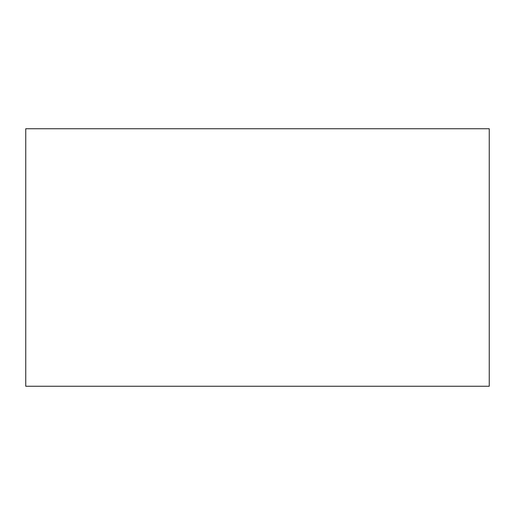 <?xml version="1.0" encoding="UTF-8"?>
<svg xmlns="http://www.w3.org/2000/svg" width="515" height="515" viewBox="0 0 515 515"><rect width="100%" height="100%" fill="white"/><g stroke="black" fill="none" stroke-linecap="round" stroke-linejoin="round"><path stroke-width="0.39" stroke-dasharray="2.58 1.93" d="M489.25 386.25L489.25 128.75L25.75 128.75L25.75 386.25L489.25 386.25"/><path stroke-width="0.77" d="M489.25 386.25L489.25 128.75L25.75 128.75L25.75 386.25L489.25 386.25"/></g></svg>
